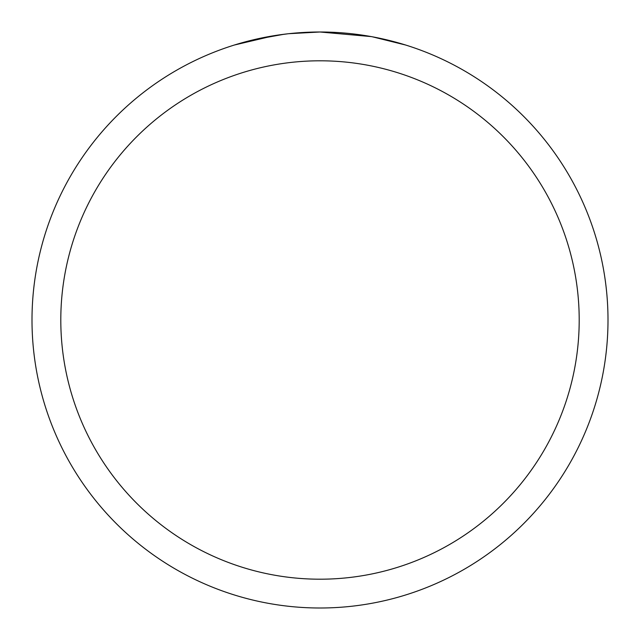 <?xml version="1.0" encoding="UTF-8"?>
<svg xmlns="http://www.w3.org/2000/svg" width="640" height="640" viewBox="0 0 640 640"><rect width="100%" height="100%" fill="white"/><g stroke="black" fill="none" stroke-linecap="round" stroke-linejoin="round"><path stroke-width="0.96" d="M371.16 36.584L320 32A288 288 0 0 1 608 320A288 288 0 0 1 320 608A288 288 0 0 1 32 320A288 288 0 0 1 320 32L288.872 33.688M372.52 36.832L405.584 45.008M320 60.8A259.2 259.2 0 0 1 579.2 320A259.2 259.2 0 0 1 320 579.2A259.2 259.2 0 0 1 60.8 320A259.2 259.2 0 0 1 320 60.8M287.52 33.84L276.648 35.28M234.432 45.008L274.04 35.688M291.832 33.384L296.6 32.952M297.672 32.864L299.464 32.736M302.216 32.552L307.056 32.296M314.168 32.056L320 32M253.752 39.72L284.008 34.264M298.888 32.776L300.48 32.664"/></g></svg>
